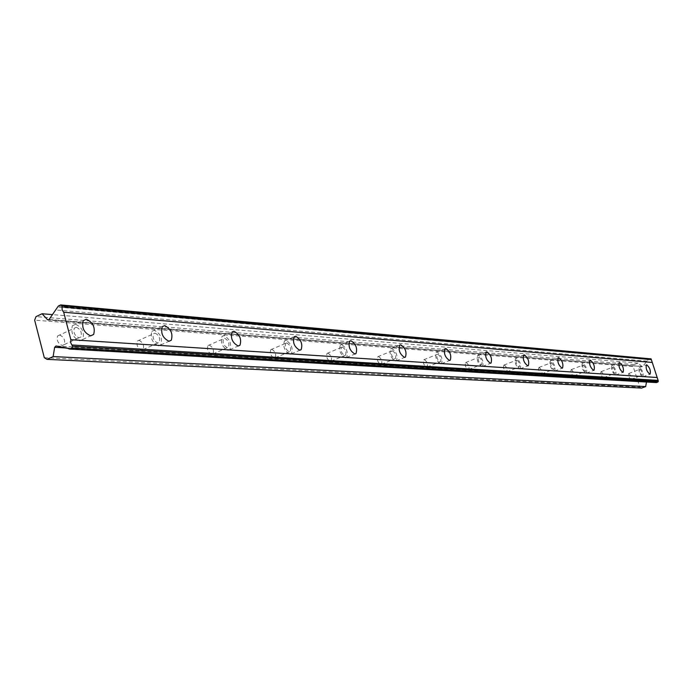 <?xml version="1.0" encoding="UTF-8"?>
<svg xmlns="http://www.w3.org/2000/svg" width="693" height="693" viewBox="0 0 693 693"><rect width="100%" height="100%" fill="white"/><g stroke="black" fill="none" stroke-linecap="round" stroke-linejoin="round"><path stroke-width="0.52" stroke-dasharray="3.46 2.6" d="M640.098 369.239L642.108 371.985L642.238 375.13L641.164 374.558L640.02 372.436L639.561 370.157L640.098 369.239M628.967 373.449L630.985 376.178L631.098 379.314L630.015 378.759L628.863 376.645L628.421 374.367L628.967 373.449M76.273 327.269C80.535 329.218 82.095 332.432 80.96 336.911L79.037 337.82C74.792 335.914 73.215 332.709 74.307 328.205L76.273 327.269M59.581 334.996C63.869 336.919 65.419 340.107 64.258 344.577L62.309 345.504C58.039 343.624 56.471 340.445 57.597 335.949L59.581 334.996M155.05 333.134C159.026 335.161 160.421 338.253 159.225 342.411L157.735 343.044C153.768 341.051 152.365 337.959 153.525 333.775L155.05 333.134M138.972 340.358C142.966 342.359 144.352 345.435 143.13 349.593L141.623 350.225C137.63 348.267 136.235 345.192 137.422 341.017L138.972 340.358M224.697 338.314C228.395 340.376 229.66 343.338 228.482 347.21L227.304 347.661C223.614 345.625 222.34 342.663 223.492 338.773L224.697 338.314M209.199 345.105C212.924 347.132 214.18 350.086 212.968 353.95L211.772 354.409C208.056 352.399 206.791 349.454 207.978 345.564L209.199 345.105M286.72 342.931C290.159 344.993 291.311 347.834 290.185 351.438L289.241 351.767C285.811 349.731 284.641 346.898 285.75 343.269L286.72 342.931M271.777 349.324C275.234 351.368 276.386 354.184 275.225 357.796L274.272 358.125C270.816 356.115 269.655 353.291 270.798 349.67L271.777 349.324M342.299 347.072C345.495 349.116 346.561 351.827 345.504 355.206L344.742 355.448C341.545 353.43 340.471 350.719 341.51 347.323L342.299 347.072M327.876 353.118C331.098 355.137 332.164 357.839 331.072 361.218L330.301 361.46C327.087 359.459 326.013 356.765 327.079 353.369L327.876 353.118M392.385 350.797C395.365 352.815 396.361 355.405 395.382 358.576L394.75 358.766C391.779 356.774 390.774 354.184 391.736 350.996L392.385 350.797M378.465 356.531C381.462 358.524 382.458 361.105 381.453 364.284L380.812 364.475C377.815 362.5 376.819 359.918 377.806 356.73L378.465 356.531M437.759 354.175C440.54 356.159 441.484 358.636 440.583 361.625L440.055 361.772C437.283 359.814 436.339 357.328 437.222 354.331L437.759 354.175M424.315 359.632C427.105 361.581 428.049 364.059 427.122 367.047L426.585 367.195C423.795 365.254 422.851 362.786 423.761 359.78L424.315 359.632M479.062 357.25C481.661 359.191 482.545 361.564 481.73 364.388L481.288 364.509C478.69 362.586 477.798 360.213 478.603 357.371L479.062 357.25M466.051 362.448C468.667 364.362 469.559 366.736 468.711 369.56L468.26 369.681C465.653 367.775 464.76 365.41 465.592 362.569L466.051 362.448M516.805 360.065C519.239 361.954 520.088 364.232 519.352 366.918L518.97 367.013C516.536 365.133 515.687 362.846 516.424 360.161L516.805 360.065M504.218 365.02C506.67 366.9 507.519 369.17 506.748 371.855L506.366 371.95C503.915 370.088 503.066 367.818 503.828 365.124L504.218 365.02M551.446 362.638L553.802 365.661L554.279 368.2L553.863 369.222L552.503 368.633L551.186 366.294L550.701 363.747L551.446 362.638M539.249 367.394L541.614 370.391L542.082 372.921L541.657 373.951L540.289 373.362L538.963 371.041L538.496 368.503L539.249 367.394M583.333 365.012L585.568 367.94L585.654 371.353L584.407 370.764L583.142 368.503L582.674 366.051L583.333 365.012M571.517 369.568L573.752 372.479L573.821 375.883L572.557 375.303L571.301 373.051L570.841 370.608L571.517 369.568M612.803 367.212L614.908 370.036L615.02 373.31L613.868 372.739L612.664 370.538L612.205 368.182L612.803 367.212M601.333 371.578L603.456 374.393L603.542 377.668L602.382 377.096L601.178 374.913L600.727 372.557L601.333 371.578M642.576 376.871L642.913 376.801C643.693 373.31 642.567 370.227 639.552 367.55L639.206 367.619C638.435 371.127 639.561 374.211 642.576 376.871M79.825 340.843L82.831 339.414C84.633 332.397 82.181 327.339 75.485 324.255L72.375 325.745C70.677 332.831 73.163 337.863 79.825 340.843M158.498 345.876L160.837 344.897C162.725 338.375 160.542 333.506 154.288 330.301L151.871 331.323C150.06 337.915 152.269 342.766 158.498 345.876M228.049 350.329L229.885 349.636C231.748 343.563 229.773 338.903 223.96 335.655L222.046 336.374C220.244 342.507 222.245 347.158 228.049 350.329M289.96 354.296L291.441 353.785C293.217 348.12 291.398 343.667 286.001 340.41L284.468 340.939C282.735 346.656 284.572 351.108 289.96 354.296M345.435 357.848L346.639 357.467C348.302 352.165 346.621 347.903 341.597 344.681L340.35 345.079C338.73 350.424 340.419 354.677 345.435 357.848M395.434 361.044L396.422 360.75C397.955 355.778 396.387 351.697 391.71 348.527L390.679 348.83C389.18 353.846 390.757 357.917 395.434 361.044M440.713 363.946L441.536 363.712C442.948 359.026 441.476 355.128 437.11 352.009L436.252 352.252C434.866 356.973 436.356 360.871 440.713 363.946M481.921 366.588L482.623 366.398C483.905 361.971 482.51 358.229 478.43 355.18L477.702 355.37C476.438 359.84 477.849 363.574 481.921 366.588M519.585 368.997L520.174 368.849C521.344 364.639 520.019 361.053 516.19 358.082L515.575 358.238C514.431 362.465 515.765 366.051 519.585 368.997M554.14 371.205L554.651 371.084C555.708 367.091 554.443 363.643 550.848 360.741L550.32 360.862C549.272 364.89 550.545 368.338 554.14 371.205M585.957 373.25L586.391 373.146C587.352 369.334 586.139 366.017 582.752 363.184L582.302 363.297C581.358 367.125 582.57 370.443 585.957 373.25M615.349 375.13L615.73 375.043C616.588 371.405 615.427 368.2 612.231 365.454L611.841 365.54C610.983 369.204 612.153 372.392 615.349 375.13M49.29 319.482L642.48 366.562L48.207 320.079M44.3 357.683L639.856 387.144L633.177 366.536L34.65 320.157M656.375 382.588L654.521 381.964L66.71 347.964M646.5 382.025L647.461 380.812L654.521 381.964M639.856 387.144L641.657 388.071M642.134 366.606L638.045 363.089L634.052 364.605L633.177 366.536M650.251 358.454L648.7 359.043L642.853 366.285M634.052 364.605L36.019 316.623M58.333 306.055L648.7 359.043M653.854 382.034L67.654 348.215M68.512 348.839L655.708 382.458M647.574 380.829L56.159 345.998M638.045 363.089L52.607 314.622M647.054 361.148L55.787 309.962M648.25 359.589L57.64 307.077M64.821 347.903L646.586 381.54M641.666 366.398L48.978 319.828M631.098 379.314L642.238 375.13M64.258 344.577L80.96 336.911M143.13 349.593L159.225 342.411M212.968 353.95L228.482 347.21M275.225 357.796L290.185 351.438M331.072 361.218L345.504 355.206M381.453 364.284L395.382 358.576M427.122 367.047L440.583 361.625M468.711 369.56L481.73 364.388M506.748 371.855L519.352 366.918M541.657 373.951L553.863 369.222M573.821 375.883L585.654 371.353M603.542 377.668L615.02 373.31M642.913 376.801L649.947 374.159M82.831 339.414L90.601 335.862M160.837 344.897L169.083 341.233M229.885 349.636L238.34 345.972M291.441 353.785L299.939 350.182M346.639 357.467L355.085 353.958M396.422 360.75L404.738 357.354M441.536 363.712L449.705 360.429M482.623 366.398L490.609 363.236M520.174 368.849L527.979 365.791M554.651 371.084L562.257 368.148M586.391 373.146L593.806 370.305M615.73 375.043L622.955 372.306M628.75 373.501L639.882 369.291M57.597 335.949L74.307 328.205M137.422 341.017L153.525 333.775M207.978 345.564L223.492 338.773M270.798 349.67L285.75 343.269M327.079 353.369L341.51 347.323M377.806 356.73L391.736 350.996M423.761 359.78L437.222 354.331M465.592 362.569L478.603 357.371M503.828 365.124L516.424 360.161M538.911 367.472L551.108 362.725M571.223 369.638L583.047 365.081M601.082 371.639L612.551 367.264M639.206 367.619L646.396 364.899M72.375 325.745L83.221 320.712M151.871 331.323L162.309 326.62M222.046 336.374L232.103 331.964M284.468 340.939L294.153 336.789M340.35 345.079L349.696 341.155M390.679 348.83L399.696 345.114M436.252 352.252L444.958 348.718M477.702 355.37L486.122 352.001M515.575 358.238L523.726 355.015M550.32 360.862L558.203 357.787M582.302 363.297L589.942 360.343M611.841 365.54L619.247 362.708M647.461 380.812L55.986 345.972"/><path stroke-width="1.04" d="M649.783 374.168L650.112 374.09C650.874 370.608 649.748 367.524 646.742 364.83L646.396 364.899C645.651 368.399 646.777 371.491 649.783 374.168M90.688 335.862L93.668 334.45C95.435 327.425 92.983 322.349 86.304 319.23L83.221 320.712C81.557 327.806 84.044 332.857 90.688 335.862M168.953 341.225L171.275 340.254C173.129 333.723 170.937 328.837 164.709 325.606L162.309 326.62C160.533 333.212 162.751 338.08 168.953 341.225M238.115 345.963L239.943 345.279C241.77 339.206 239.787 334.528 234 331.245L232.103 331.964C230.336 338.097 232.337 342.758 238.115 345.963M299.662 350.182L301.126 349.679C302.876 344.014 301.057 339.544 295.677 336.261L294.153 336.789C292.455 342.498 294.291 346.968 299.662 350.182M354.79 353.958L355.985 353.577C357.614 348.284 355.933 344.005 350.927 340.757L349.696 341.155C348.103 346.491 349.8 350.762 354.79 353.958M404.461 357.363L405.44 357.068C406.947 352.096 405.37 348.007 400.719 344.811L399.696 345.114C398.224 350.13 399.809 354.21 404.461 357.363M449.436 360.438L450.251 360.213C451.637 355.526 450.155 351.611 445.807 348.475L444.958 348.718C443.598 353.439 445.097 357.345 449.436 360.438M490.358 363.245L491.042 363.063C492.299 358.627 490.904 354.885 486.832 351.819L486.122 352.001C484.883 356.471 486.295 360.213 490.358 363.245M527.745 365.809L528.326 365.661C529.469 361.451 528.135 357.857 524.332 354.868L523.726 355.015C522.6 359.251 523.934 362.846 527.745 365.809M562.04 368.156L562.543 368.035C563.574 364.042 562.3 360.585 558.723 357.666L558.203 357.787C557.181 361.807 558.463 365.263 562.04 368.156M593.606 370.313L594.04 370.218C594.975 366.406 593.762 363.08 590.393 360.239L589.942 360.343C589.024 364.18 590.245 367.498 593.606 370.313M622.773 372.314L623.146 372.228C623.986 368.589 622.825 365.384 619.646 362.621L619.247 362.708C618.416 366.372 619.594 369.568 622.773 372.314M47.02 359.355L53.136 356.557L54.634 347.314L55.986 345.972L66.71 347.964L69.534 349.064L71.933 347.973L72.583 346.309L70.712 342.74L70.859 339.709L63.695 312.231L62.171 309.996L61.989 305.691L60.715 304.929L58.333 306.055L48.735 319.984L47.496 319.707L42.082 313.747L36.019 316.623L34.65 320.157L44.3 357.683L47.02 359.355L641.657 388.071L645.668 386.573L646.5 382.025M60.715 304.929L651.091 358.879L652.269 362.465L63.695 312.231M69.534 349.064L656.375 382.588L657.934 382.008L658.35 381.107L652.269 362.465M62.327 306.982L651.325 359.589M657.172 377.503L70.859 339.709M658.116 380.388L72.237 344.993M71.933 347.973L657.934 382.008M67.654 348.215L65.696 348.103M645.668 386.573L53.136 356.557M52.607 314.622L42.082 313.747M651.091 358.879L61.989 305.691M658.35 381.107L72.583 346.309M54.634 347.314L64.821 347.903M48.978 319.828L47.496 319.707M90.601 335.862L93.668 334.45M169.083 341.233L171.275 340.254M238.34 345.972L239.943 345.279M299.939 350.182L301.126 349.679M355.085 353.958L355.985 353.577M404.738 357.354L405.44 357.068M449.705 360.429L450.251 360.213M490.609 363.236L491.042 363.063"/></g></svg>
